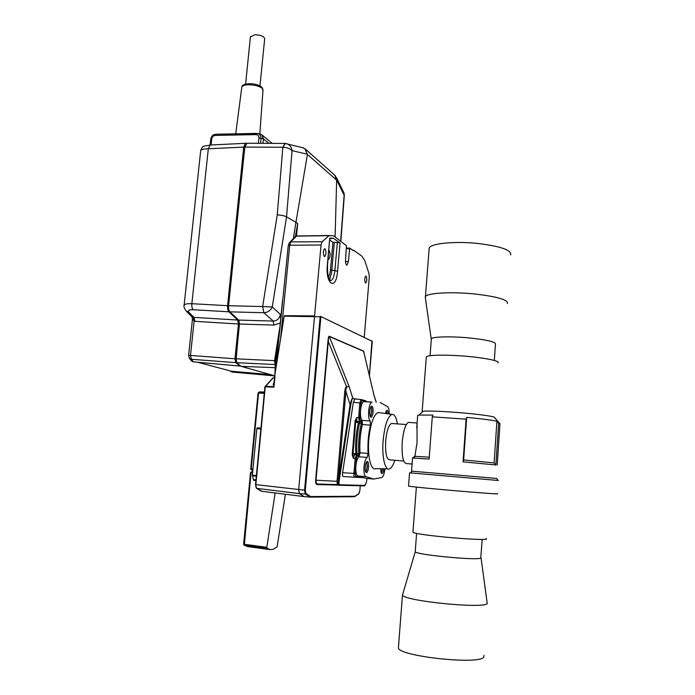 <?xml version="1.0" encoding="UTF-8"?>
<svg xmlns="http://www.w3.org/2000/svg" width="695" height="695" viewBox="0 0 695 695"><rect width="100%" height="100%" fill="white"/><g stroke="black" fill="none" stroke-linecap="round" stroke-linejoin="round"><path stroke-width="1.04" d="M398.513 646.558L398.391 648.079C399.799 656.401 478.872 664.967 483.677 657.209L483.981 655.42M402.839 593.825L402.466 595.102C404.056 600.958 482.634 608.942 487.247 603.634L481.062 557.92M415.245 551.291L415.228 551.847C416.974 554.853 476.926 560.604 480.749 558.102L482.2 539.381M486.057 538.521C493.242 541.874 417.122 535.437 413.091 532.353L412.969 531.805M497.125 493.65C506.16 495.309 413.221 487.36 408.686 486.092L408.547 485.909M365.222 466.892C365.553 463.774 366.195 461.949 367.142 461.419C368.228 461.532 368.689 463.443 368.506 467.162C368.176 470.272 367.533 472.096 366.586 472.635C365.501 472.53 365.04 470.619 365.222 466.892M369.827 411.258C370.131 408.33 370.73 406.618 371.616 406.132C372.737 406.262 373.215 408.252 373.041 412.083C372.737 415.011 372.138 416.722 371.252 417.217C370.131 417.087 369.653 415.106 369.827 411.258M385.369 413.482L386.802 410.267C387.558 410.206 388.001 411.414 388.131 413.873M373.884 479.046L365.944 478.334L357.76 475.945C356.179 474.972 355.545 471.688 355.857 466.084C356.413 460.95 357.482 457.857 359.072 456.78L360.01 452.801C359.437 443.123 360.227 433.706 362.373 424.541L362.112 420.397C360.748 418.842 360.219 415.514 360.531 410.406C361.07 405.385 362.112 402.466 363.667 401.632L371.729 402.162C370.209 402.996 369.184 405.932 368.654 410.962C368.35 416.079 368.863 419.415 370.192 420.97L370.444 425.132C368.333 434.314 367.551 443.766 368.107 453.461L367.177 457.458C365.622 458.535 364.571 461.645 364.024 466.788C363.711 472.409 364.328 475.701 365.874 476.666L373.884 479.046L381.885 477.482C383.336 476.657 384.335 473.764 384.882 468.804M397.453 423.898C396.263 417.252 394.413 414.09 391.911 414.411C387.671 416.505 384.752 425.149 383.154 440.326C381.703 456.806 385.099 471.227 389.6 468.864C391.502 467.987 393.24 465.129 394.821 460.29M379.861 412.7L378.219 412.465C373.649 414.602 370.513 423.516 368.81 439.197C367.281 456.215 370.982 471.123 375.839 468.682L387.819 468.847M392.527 423.542L391.424 423.464C388.644 425.088 386.733 430.857 385.708 440.769C385.143 453.149 386.542 459.517 389.886 459.882L403.717 461.028M497.881 362.894C501.529 360.688 477.726 356.544 454.252 355.475C438.232 354.789 428.919 355.223 426.322 356.752L426.261 357.569M422.36 412.031L422.143 411.483L423.255 411.249C427.416 410.841 436.382 411.075 450.143 411.961C471.445 413.351 494.049 416.14 494.38 417.347L499.966 423.776L497.22 465.033M466.093 419.172L463.07 461.854L495.874 464.964L498.654 423.298L496.899 421.292C492.216 420.136 482.13 418.833 466.658 417.382L466.093 419.172L432.29 416.844L432.924 415.08L418.885 415.054L417.66 415.714M417.07 423.49L417.026 443.132L414.854 456.285L412.526 457.996L429.119 459.074L432.29 416.844M409.572 422.464L408.399 422.386C405.42 424.228 403.361 430.761 402.24 441.985C401.606 455.998 403.074 463.2 406.653 463.591L412.092 464.051M412.161 463.157L412.526 457.996M412.561 457.996L411.544 471.141L496.491 478.429L498.263 480.48L410.328 472.887M510.66 254.917C511.685 250.122 500.826 246.317 478.064 243.485C455.069 241.009 431.221 243.363 429.189 247.933L429.05 249.731M507.42 303.567C508.384 299.814 497.411 296.609 474.494 293.959C451.333 291.579 427.416 292.977 425.453 296.539L425.401 298.042M494.327 360.462L495.431 344.225C496.091 341.992 487.473 339.907 469.577 337.97C451.559 336.189 432.881 336.632 431.36 338.726L431.3 339.568M383.822 468.795C383.484 471.584 382.91 473.199 382.094 473.651C381.181 473.599 380.764 471.966 380.834 468.751M380.13 402.466L387.532 406.549C388.644 407.418 389.2 409.911 389.209 414.029M496.899 421.292L494.119 462.913L495.874 464.964M466.658 417.382L463.643 459.968L494.119 462.913M414.854 456.285L429.267 457.18M463.643 459.968L463.07 461.854M498.654 423.298L499.966 423.776M264.404 392.041L259.574 391.867L264.404 392.058M264.361 392.519L258.879 392.293L258.114 393.092M258.114 393.049L259.183 392.041M250.956 469.464L250.721 468.76L251.234 468.812L251.39 469.672L250.721 468.76L258.054 393.066L259.843 391.867M250.991 469.49L252.294 470.359M252.242 470.367L251.39 469.672L252.867 469.837M275.151 492.955L266.828 547.312L266.967 548.173L270.068 549.632L247.446 546.574L270.138 549.641L273.517 549.18L277.088 546.878L285.41 494.249M252.58 472.756L251.043 472.617L244.31 545.184L243.658 544.255M244.214 545.167L247.446 546.574L244.31 545.184L266.967 548.173M255.908 480.488L253.579 480.341L252.355 475.154L256.837 428.659L257.228 427.825L260.938 428.103L257.228 427.825M259.956 85.928L264.673 38.92C264.248 36.383 260.938 34.993 254.744 34.767L250.409 37.017M325.008 248.801L324.574 248.732C323.036 251.069 322.949 253.649 324.313 256.455L324.739 256.524C326.276 254.205 326.363 251.625 325.008 248.801M366.065 276.15L365.761 276.089C364.501 278.191 364.406 280.485 365.483 282.969L365.779 283.013C367.047 280.928 367.134 278.643 366.065 276.15M340.064 243.015L333.4 238.281L329.751 238.046L327.345 264.908C325.356 285.028 336.163 291.031 337.562 271.311L340.064 243.015L337.362 242.538L334.868 270.642L330.464 269.929C330.116 273.37 329.369 275.715 328.222 276.966M328.066 259.139L328.666 259.305C330.472 256.559 330.577 253.51 328.987 250.165L328.874 250.104M273.326 377.837L272.735 378.141M361.148 399.512L354.85 398.93L353.347 402.309L342.6 472.722C342.322 475.067 342.531 476.344 343.208 476.535L354.745 477.248C354.085 476.996 353.807 475.71 353.92 473.399L342.6 472.722M359.758 417.747L360.992 403.057L359.845 402.926L358.611 417.626L359.758 417.747L360.358 420.736L362.156 421.127L361.218 421.995L359.385 421.908L359.515 423.325L362.416 423.967C360.132 433.489 359.315 443.297 359.958 453.383L355.84 453.861L356.561 454.86L354.589 454.608L354.007 453.644L352.226 454.756L353.338 458.292L354.589 454.608L356.5 454.869L355.171 458.5L356.327 458.596L357.412 455.868L356.509 454.869L358.672 455.121L354.798 454.66M360.019 476.605L355.692 476.379L355.076 473.495L353.92 473.399L355.171 458.5L353.338 458.292L352.921 454.825L355.779 420.901L356.648 422.386L357.586 421.517L359.385 421.908L358.446 422.769L359.515 423.325C357.161 433.107 356.309 443.167 356.978 453.522L356.657 454.86M360.358 420.736L359.419 421.604L357.586 421.517C356.909 421.144 356.639 419.823 356.77 417.547L358.611 417.626L359.419 421.604L361.218 421.995L361.348 423.411C358.985 433.228 358.142 443.332 358.811 453.722L358.455 455.103M359.958 453.383L359.237 456.076L358.672 455.129M362.156 421.127L362.416 423.967M355.093 420.831L355.779 420.901L356.77 417.547L355.093 420.831L352.226 454.756M365.596 400.754L366.369 401.693M360.992 403.057L362.06 400.502L366.265 401.693M353.347 402.309L359.845 402.926L361.087 399.521L362.06 400.502M364.745 485.848L366.395 482.486L366.986 478.429L366.404 482.478L364.536 485.883L339.056 485.266M365.066 485.44L339.586 484.78L339.021 485.266C338.335 485.084 338.109 483.816 338.361 481.444L339.056 481.539L350.767 404.907C351.453 400.859 352.113 398.687 352.756 398.409L355.892 399.034M339.586 484.78C339.004 484.589 338.83 483.503 339.056 481.539M337.214 485.067L317.076 484.571C315.99 484.276 315.513 482.808 315.626 480.184L327.997 340.732L346.596 386.75C345.667 387.037 345.059 388.583 344.772 391.381L345.91 391.476L350.08 404.794L350.767 404.907M346.736 387.15L349.003 386.255L346.736 387.15C346.101 387.758 345.823 389.2 345.91 391.476L338.178 481.435L350.08 404.794C351.097 400.529 351.983 398.313 352.739 398.148L349.003 386.255L329.213 336.232L363.615 351.14L373.71 394.074M344.772 391.381L337.032 481.331L338.178 481.487L337.327 485.153L337.023 481.418L338.178 481.487M376.151 402.205L373.554 393.935L376.264 402.214M317.076 484.571L317.641 484.041C316.451 483.763 315.904 482.486 315.999 480.21L328.353 340.802C328.466 337.857 328.761 336.406 329.239 336.45L363.641 351.34L373.736 394.178M310.092 497.09L304.097 496.612L299.406 493.598L298.659 489.749L321.055 245.014L322.159 241.712L329.03 235.683L333.531 235.787L346.484 245.717L345.554 259.661C345.432 263.136 345.928 264.969 347.031 265.16L348.395 261.572L349.759 248.106L353.538 250.773L353.59 250.191L352.73 250.191M274.76 375.474L284.203 316.164L274.681 375.734L273.691 386.194L273.196 386.663L265.394 386.316L264.951 386.776M275.02 375.734L273.934 387.167L273.691 386.194L273.196 386.663L273.934 387.167L264.908 386.785L255.517 484.589L256.681 488.429L261.424 491.226L304.097 496.612L310.152 497.09L310.735 496.56L354.824 496.247L354.302 496.716L310.231 497.09M274.473 377.941L273.135 377.915L265.238 386.776L255.847 484.632L304.566 490.175L305.305 494.032L309.892 497.012L310.735 496.56M256.151 487.725L255.56 484.597M363.615 351.14L363.971 352.252M327.997 340.732C328.292 337.631 328.7 336.137 329.213 336.232M354.919 496.456L358.585 493.989L359.836 490.731M305.305 490.227L304.566 490.175L320.169 316.79L320.882 316.903L305.305 490.227L305.93 493.502L305.305 494.032L299.406 493.598L256.455 488.342L255.517 484.589L264.908 386.785L272.892 377.967M273.161 384.517L274.038 382.545M314.627 315.904L284.733 315.695L284.533 316.164L320.169 316.79L320.412 316.312L372.259 341.367M329.778 240.07L332.931 242.277L337.362 242.538M288.269 245.535L289.745 245.205L280.519 339.16M295.453 236.5L296.348 236.17L290.779 241.93L288.955 243.137M322.159 241.712L290.779 241.93L289.745 245.205L321.055 245.014M333.4 238.281L329.899 238.759M327.536 265.09L329.751 238.046M353.59 250.191L361.765 256.055L364.753 260.555L368.984 273.552L369.28 277.279L364.232 337.162M329.03 235.683L295.87 236.109L289.893 242.164L288.277 245.431L275.819 368.55M282.474 300.909L275.811 368.628M295.679 236.17L329.282 235.527M278.478 340.845L275.359 360.94L274.925 374.179M275.811 364.163L275.689 369.366M275.359 360.94L275.246 362.46M276.28 360.948L276.94 356.735M279.19 333.409L274.933 360.636L275.611 360.67L278.104 344.694M329.282 279.911L329.56 278.078M285.263 143.422L287.278 143.865C289.989 145.064 291.579 147.323 292.039 150.641C289.911 148.522 286.879 147.401 282.935 147.262L285.263 143.422M304.94 148.721L307.425 154.446L295.931 222.313L286.54 216.823L292.039 150.641L307.225 154.203L304.905 148.695L301.873 147.453M262.701 306.556L272.292 306.964C270.52 310.587 267.714 312.507 263.857 312.724L262.649 306.556L277.244 214.859C281.293 215.102 284.394 215.763 286.54 216.823L272.292 306.964L280.328 314.375C279.512 318.631 277.131 320.864 273.196 321.073L273.952 325.069L239.462 324.044L235.987 358.82L236.821 362.703L241.113 366.326L275.898 367.707M280.719 318.136L280.328 314.375M293.394 238.515L295.931 222.313L297.686 223.512L295.471 236.274M294.22 237.69L295.688 236.274M274.933 360.636L275.177 363.52M335.103 236.917L336.649 180.083L334.642 175.097M340.863 241.052L344.32 195.391L343.704 192.411L336.371 177.399M335.303 175.757L336.771 180.214L344.129 195.234L340.663 240.904M277.244 214.859L282.865 147.262L284.924 143.405M238.637 320.082L273.196 321.073L263.857 312.724L262.649 306.556L228.603 305.722C228.412 308.563 228.846 310.604 229.906 311.838L238.637 320.082L239.462 324.044M280.224 323.079L273.952 325.069M236.821 362.703L275.107 364.554L274.568 360.644L279.798 327.319M258.401 143.309L258.948 137.871C258.914 135.907 257.967 134.821 256.116 134.613L215.172 135.421L215.763 134.231C212.974 134.552 211.332 136.133 210.828 138.965M262.953 143.335L263.414 138.722L261.893 134.83L259.556 133.857M246.977 143.266L244.718 147.071L228.603 305.722M241.113 366.326L274.673 375.795M258.948 137.871L261.077 138.288C260.912 135.89 259.921 134.326 258.097 133.579L215.763 134.231L256.672 133.405L256.116 134.613M215.172 135.421C213.322 135.699 212.175 136.811 211.749 138.757L210.811 139.217M232.026 372.051L274.664 375.908L232.026 372.051L231.635 371.269L270.381 374.588M272.796 375.265L231.826 371.66M244.97 145.602L228.316 306L228.837 309.666M238.993 320.569L239.228 324.574L236.022 360.792M240.192 365.553L239.862 366.057L235.822 362.651L234.988 358.776L238.472 324L237.638 320.039L228.89 311.794C227.821 310.561 227.395 308.528 227.586 305.687L243.719 147.088L245.457 143.309L246.273 143.361M235.822 362.651L191.403 359.272L189.301 358.064L191.299 360.705L193.462 361.834M188.597 355.571L190.482 355.449L191.403 359.272L193.332 361.826L239.862 366.057M238.472 324L194.913 321.298L194.001 317.398L193.531 317.354L194.105 321.203L192.515 318.605M184.062 305.731L184.14 305.114C184.992 303.993 187.572 303.524 191.863 303.706L227.586 305.687M237.638 320.039L194.001 317.398L188.971 312.368L186.19 311.056C184.227 308.319 183.541 306.33 184.14 305.114L200.681 150.754M243.719 147.088L208.318 148.773C204.069 148.947 201.541 149.46 200.733 150.294C203.34 145.298 201.35 146.758 210.133 145.029L210.681 145.003M231.921 372.034L230.002 370.843M230.141 370.887L231.974 372.042L229.88 370.817M186.338 311.212L191.898 316.755L193.531 317.354M197.554 362.225L231.635 371.269L197.606 362.234M367.177 457.458L359.072 456.78M370.444 425.132L362.373 424.541M363.971 401.588L372.034 402.118M357.76 475.945L365.874 476.666M368.107 453.461L360.01 452.801M370.192 420.97L362.112 420.397M252.945 469.003L251.234 468.812L258.557 393.066L264.282 393.309M243.667 544.194L266.828 547.312M252.667 471.844L251.468 471.74L250.53 472.557L251.503 471.74L250.53 472.557L243.597 544.228L244.023 545.08M253.536 479.698L255.969 479.854M252.355 475.154L256.386 475.528M260.86 428.963L256.837 428.659M256.325 476.162L252.398 475.797M259.826 133.883L262.988 90.315L262.224 88.369C259.105 86.006 254.405 84.816 248.141 84.781C244.597 84.964 242.494 85.685 241.834 86.945L241.747 87.631M358.733 456.997L358.577 455.998M370.765 407.131L370.8 407.14C372.329 405.941 371.66 417.33 370.166 416.079M337.562 271.311L334.868 270.642C334 277.783 332.314 281.075 329.804 280.528L329.647 280.441M328.787 278.825C330.342 277.626 331.35 274.777 331.819 270.268L334.295 242.52M352.756 398.409L354.754 398.965M366.265 462.418C367.907 461.202 366.934 472.956 365.509 471.471M382.554 468.778C382.094 471.401 381.616 472.652 381.121 472.53M386.012 411.232L386.854 413.69M356.648 422.386L358.446 422.769C356.022 432.837 355.154 443.202 355.84 453.861L354.007 453.644M359.237 456.076L357.412 455.868M360.123 476.631L359.193 477.465L354.745 477.248L355.692 476.379M361.374 476.996L360.253 476.944M355.076 473.495L356.327 458.596M359.454 477.439L363.563 477.639M337.344 485.153L338.986 485.266M337.032 481.331L315.626 480.184M262.119 491.313L256.533 488.385M317.641 484.041L337.075 484.554M273.708 385.942L273.3 386.394M305.93 493.502L310.509 496.491M355.006 496.187L358.924 493.554M358.829 493.824L359.854 490.74L360.253 485.779L359.862 490.731M369.41 375.621L371.955 340.845M273.074 384.509L273.847 384.543M284.246 316.156L284.707 315.704M332.931 242.277L330.464 269.929M349.507 248.784L346.51 248.732M349.759 248.106L346.57 248.054L349.733 248.124M327.345 264.908L327.519 265.238C327.484 274.429 328.248 279.529 329.804 280.528L329.621 280.406M345.519 261.511L348.395 261.572M329.404 235.501L296.226 235.996M329.734 280.493L330.281 276.853M297.686 223.512L296.504 236.022M295.792 236.1L296.235 231.374M307.425 154.446L336.641 180.161M268.878 143.352L263.405 138.826M282.865 147.262L244.718 147.071M263.848 312.724L229.906 311.838M274.568 360.644L235.987 358.82M263.414 138.722L261.077 138.288L260.573 143.318M211.749 138.757L211.089 144.986M228.89 311.794L193.262 309.735C192.081 308.519 191.612 306.512 191.863 303.706L208.318 148.773L210.133 145.029L245.457 143.309M194.913 321.298L194.105 321.203L190.482 355.449L234.988 358.776M188.971 312.368C187.476 310.517 188.91 309.649 193.262 309.735M398.391 648.079L402.466 595.102L415.228 551.847L416.6 533.334M363.667 401.632L371.729 402.162M426.322 356.752L422.143 411.483M423.255 411.249L418.885 415.054M412.248 471.21L410.276 472.939M408.53 486.057L409.555 472.861M429.189 247.933L425.453 296.539M431.213 338.917L425.236 296.913M431.36 338.726L430.075 355.701M416.383 487.065L412.934 532.257M391.911 414.411L378.219 412.465M391.424 423.464L406.323 424.532M416.731 427.851L417.695 415.28M417.104 423.003L408.399 422.386M415.349 456.294L413.377 458.014M235.727 133.831L241.834 86.945C241.712 83.235 255.265 82.001 261.815 87.205L263.049 89.716M245.596 84.104L250.461 36.505M274.482 377.863L273.248 377.837M366.482 462.027C367.707 465.502 367.429 468.778 365.648 471.853M382.589 468.778L381.234 472.852M370.965 406.749C372.294 409.529 372.077 412.769 370.305 416.461M386.185 410.901L386.889 413.699M358.637 455.112L356.709 454.869M359.576 477.395L360.427 476.718M366.673 401.71L365.891 400.841M365.9 400.841L361.096 399.521L354.85 398.93M262.015 491.304L261.311 491.2M273.691 386.185L274.716 375.474L284.203 316.164L284.733 315.695L314.574 315.904M369.427 375.691L372.285 341.358M372.285 341.349L320.36 316.312M273.109 384.465L273.847 384.5M303.472 147.844L284.881 143.413L246.517 143.266M295.166 236.274L295.67 236.291M343.99 193.028L344.329 195.312M334.851 175.279L305.591 149.251M261.893 134.83L272.136 143.37M256.672 133.405L260.521 134.039M215.763 134.231C213.096 134.517 211.436 136.116 210.776 139.035L210.142 145.029M193.418 361.852L239.897 366.083M193.323 361.843L191.716 361.139M189.301 358.064L188.606 355.51L192.472 318.97L191.942 316.798"/></g></svg>
